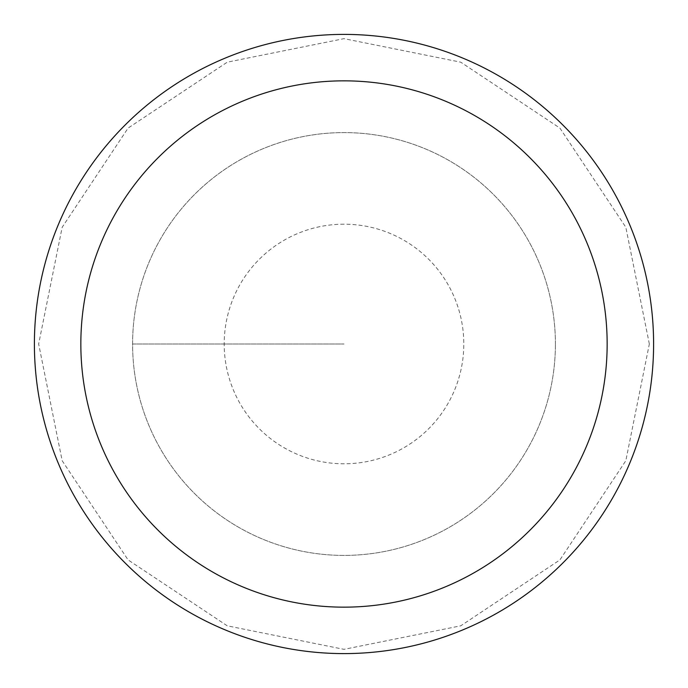 <?xml version="1.0" encoding="UTF-8"?>
<svg xmlns="http://www.w3.org/2000/svg" width="688" height="688" viewBox="0 0 688 688"><rect width="100%" height="100%" fill="white"/><g stroke="black" fill="none" stroke-linecap="round" stroke-linejoin="round"><path stroke-width="0.52" stroke-dasharray="3.44 2.58" d="M555.405 344A211.405 211.405 0 0 0 344 132.595A211.405 211.405 0 0 0 132.595 344A211.405 211.405 0 0 0 344 555.405A211.405 211.405 0 0 0 555.405 344A211.405 211.405 0 0 1 344 555.405A211.405 211.405 0 0 1 132.595 344A211.405 211.405 0 0 1 344 132.595A211.405 211.405 0 0 1 555.405 344M653.6 344A309.6 309.6 0 0 0 189.2 75.878A309.6 309.6 0 0 0 189.2 612.122A309.6 309.6 0 0 0 653.6 344M132.595 344L344 344L132.595 344M649.343 344L625.822 227.264L559.912 128.088L460.736 62.178L344 38.657L227.264 62.178L128.088 128.088L62.178 227.264L38.657 344L62.178 460.736L128.088 559.912L227.264 625.822L344 649.343L460.736 625.822L559.912 559.912L625.822 460.736L649.343 344M344 224.193A119.807 119.807 0 0 0 240.25 403.899A119.807 119.807 0 0 0 447.75 403.899A119.807 119.807 0 0 0 344 224.193"/><path stroke-width="1.03" d="M80.84 344A263.16 263.16 0 0 0 475.58 571.9A263.16 263.16 0 0 0 475.58 116.1A263.16 263.16 0 0 0 80.84 344M34.4 344A309.6 309.6 0 0 1 344 34.4A309.6 309.6 0 0 1 653.6 344A309.6 309.6 0 0 1 344 653.6A309.6 309.6 0 0 1 34.4 344"/></g></svg>
